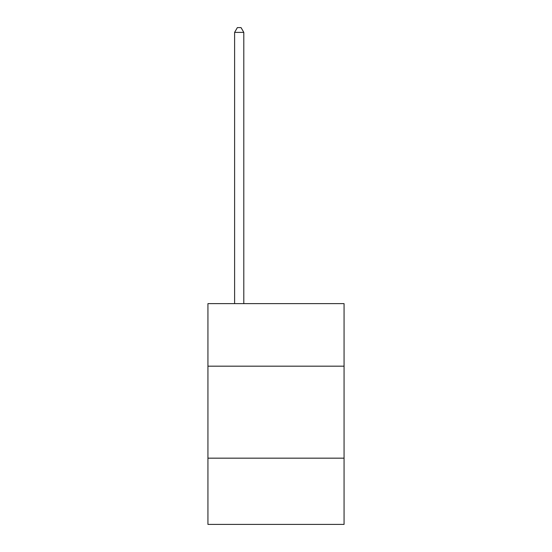 <?xml version="1.0" encoding="UTF-8"?>
<svg xmlns="http://www.w3.org/2000/svg" width="552" height="552" viewBox="0 0 552 552"><rect width="100%" height="100%" fill="white"/><g stroke="black" fill="none" stroke-linecap="round" stroke-linejoin="round"><path stroke-width="0.83" d="M207.931 366.183L344.068 366.183L344.068 303.635L207.931 303.635L207.931 524.4L344.068 524.4L344.068 458.167L207.931 458.167M344.068 458.167L344.068 366.183M243.805 303.635L243.805 32.382L234.607 32.382L234.607 303.635M234.607 32.382L237.367 27.6L241.045 27.6L243.805 32.382"/></g></svg>
